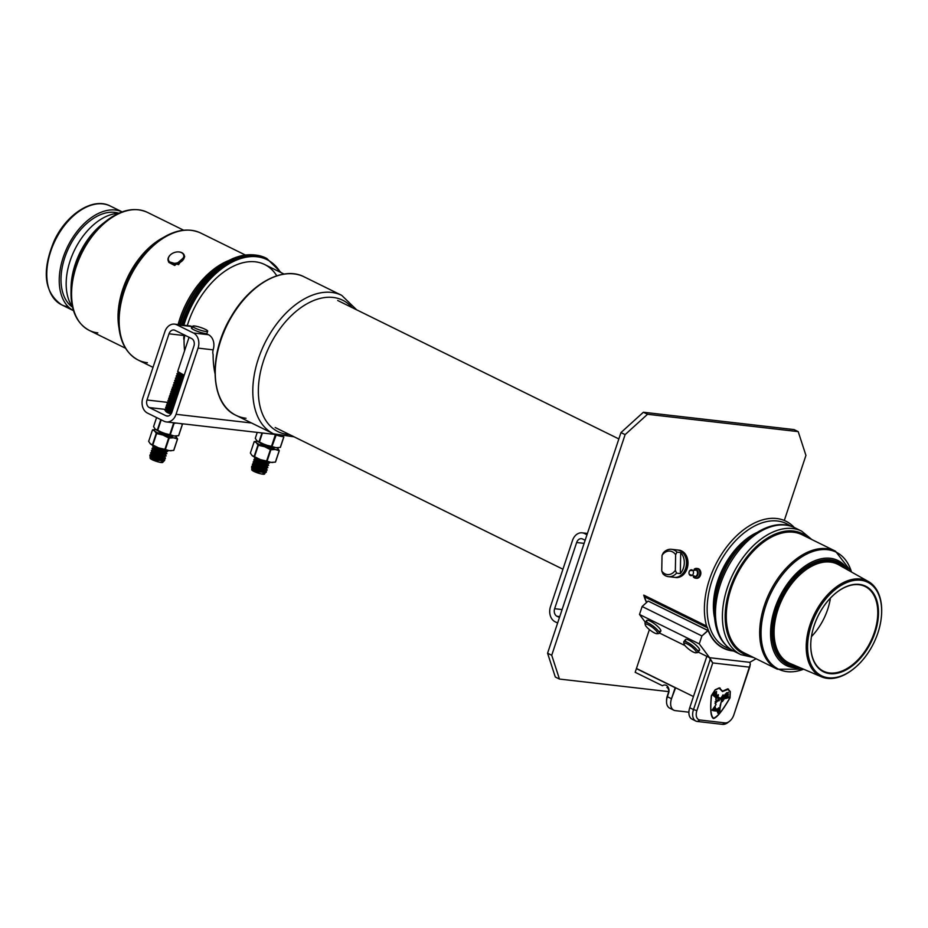 <?xml version="1.0" encoding="UTF-8"?>
<svg xmlns="http://www.w3.org/2000/svg" width="928" height="928" viewBox="0 0 928 928"><rect width="100%" height="100%" fill="white"/><g stroke="black" fill="none" stroke-linecap="round" stroke-linejoin="round"><path stroke-width="1.39" d="M697.102 568.504A4.918 3.77 96.6 0 1 700.791 573.84A4.918 3.77 96.6 0 1 695.988 578.19M695.49 578.179L696.487 578.295A4.918 3.77 -83.4 0 0 700.791 573.84A4.918 3.77 -83.4 0 0 697.612 568.528L696.603 568.412A4.918 3.77 96.6 0 1 699.793 573.724A4.918 3.77 96.6 0 1 695.49 578.179A4.918 3.77 96.6 0 1 693.344 576.926A4.918 3.77 -83.4 0 0 698.436 576.903A4.918 3.77 -83.4 0 0 699.19 570.314A4.918 3.77 -83.4 0 0 694.237 569.142A4.918 3.77 96.6 0 1 696.603 568.412M695.304 569.479A3.747 2.865 96.6 0 1 698.146 573.527A3.747 2.865 96.6 0 1 694.457 576.833A3.747 2.865 -83.4 0 0 698.146 573.527A3.747 2.865 -83.4 0 0 695.304 569.479M696.302 570.094A3.561 2.726 96.6 0 1 697.473 573.458A3.561 2.726 96.6 0 1 695.571 576.474A3.561 2.726 -83.4 0 0 697.473 573.458A3.561 2.726 -83.4 0 0 696.302 570.094L689.724 570.685A2.923 2.239 96.6 0 1 692.996 570.79A2.923 2.239 96.6 0 1 692.508 575.035A2.923 2.239 96.6 0 1 689.295 574.397A2.923 2.239 96.6 0 1 688.982 572.669A2.923 2.239 96.6 0 1 689.724 570.685M688.982 572.669A2.923 2.239 -83.4 0 0 692.184 575.29A2.923 2.239 -83.4 0 0 692.508 570.244A2.923 2.239 -83.4 0 0 688.982 572.669M648.382 601.124L708.145 630.553A70.783 43.883 116.2 0 0 723.446 648.254A70.783 43.883 116.2 0 0 733.549 651.027A70.783 43.883 -63.8 0 1 708.145 630.553L648.382 601.124M639.496 614.464L699.26 643.893L701.904 635.947L642.13 606.518L639.496 614.464L642.13 606.518L648.115 601.089L708.145 630.553L701.904 635.947L699.26 643.893L639.496 614.464L645.32 622.259L639.496 614.464M636.446 668.473L649.391 629.578L636.446 668.473L693.448 696.545L706.823 656.34L709.595 657.708L699.26 643.893L709.595 657.708L749.778 662.325L756.065 658.741L749.778 662.325L750.334 664.146L749.778 662.325L709.595 657.708L698.158 652.071L706.823 656.34L693.448 696.545L636.446 668.473M659.402 632.989L685.003 645.598L659.402 632.989M686.244 641.84A8.851 2.088 37.3 0 1 688.959 640.216A8.851 2.088 37.3 0 1 698.343 647.524A8.851 2.088 37.3 0 1 697.102 650.11M647.489 622.758A8.851 2.088 37.3 0 1 650.203 621.134A8.851 2.088 37.3 0 1 659.599 628.442A8.851 2.088 37.3 0 1 658.346 631.028M648.115 601.089L642.13 606.518L701.904 635.947L707.878 630.518L648.115 601.089M666.571 700.779A9.756 6.044 -63.8 0 1 667.255 696.162L668.473 692.485A3.932 3.016 -83.4 0 0 666.93 687.451A3.932 3.016 96.6 0 1 668.473 692.485L667.255 696.162A9.756 6.044 116.2 0 0 666.559 700.13L666.536 701.522A11.797 7.32 -63.8 0 1 667.383 696.719L668.612 693.042A5.974 4.582 -83.4 0 0 667.626 686.465A5.974 4.582 -83.4 0 0 662.453 685.734L635.181 672.301L662.453 685.734A5.974 4.582 96.6 0 1 667.626 686.465A5.974 4.582 96.6 0 1 668.612 693.042L667.383 696.719A11.797 7.32 116.2 0 0 669.714 708.168L673.809 710.187A11.797 7.32 -63.8 0 1 671.489 698.738L667.383 696.719L671.489 698.738L675.155 687.706L636.399 668.624L635.181 672.301L636.399 668.624L675.607 687.764L671.489 698.738A11.797 7.32 116.2 0 0 675.352 710.639A11.797 7.32 -63.8 0 1 673.809 710.187M671.246 708.621A11.797 7.32 -63.8 0 1 666.536 701.522M688.889 712.194L675.352 710.639L688.889 712.194M693.599 719.629A11.797 7.32 -63.8 0 1 689.736 707.728L693.448 696.545L689.736 707.728L693.494 709.584L710.152 659.518L709.595 657.708L712.75 662.928L696.87 710.639A9.28 5.754 116.2 0 0 699.909 720L725.023 722.889A9.28 5.754 116.2 0 0 733.839 714.885L749.708 667.186L712.75 662.928L749.708 667.186L750.334 664.146L733.839 714.885A9.28 5.754 -63.8 0 1 729.478 721.323A9.28 5.754 -63.8 0 1 725.023 722.889L699.909 720A9.28 5.754 -63.8 0 1 696.87 710.639L712.75 662.928L710.152 659.518L693.494 709.584L689.736 707.728A11.797 7.32 116.2 0 0 692.056 719.177L695.814 721.033A11.797 7.32 -63.8 0 1 693.494 709.584L696.87 710.639L693.494 709.584A11.797 7.32 116.2 0 0 697.357 721.474A11.797 7.32 -63.8 0 1 695.814 721.033M730.313 691.511L730.058 697.821C722.506 710.79 716.984 717.68 713.516 718.492L713.4 718.481C710.709 716.95 710.036 709.352 711.358 695.664L715.163 689.771L719.246 687.892L722.552 691.14L727.668 688.866L730.313 691.511L727.668 688.866L722.552 691.14L719.246 687.892L715.163 689.771L711.358 695.664C710.036 709.352 710.709 716.95 713.4 718.481L713.516 718.492C716.984 717.68 722.506 710.79 730.058 697.821L729.953 697.763C722.39 710.732 716.88 717.622 713.4 718.434L713.377 718.446C716.88 717.622 722.39 710.732 729.953 697.763L730.313 691.511M728.84 721.775A11.797 7.32 -63.8 0 1 722.471 724.362L697.357 721.474L699.909 720L697.357 721.474L722.471 724.362L725.023 722.889L722.471 724.362A11.797 7.32 116.2 0 0 728.132 722.378L729.478 721.323M720.267 688.193L719.304 687.903M719.2 687.845L722.552 691.14L719.2 687.845M728.526 689.11L727.726 688.878M727.622 688.82L730.197 691.453L729.953 697.763L730.197 691.453L727.622 688.82M719.212 688.182L715.233 689.98L711.556 695.675C710.106 708.54 710.767 716.045 713.551 718.191C717.518 716.822 722.958 710.024 729.872 697.786L730.104 691.696L727.633 689.156L722.413 691.395L719.096 688.135L722.378 691.441L728.387 689.376L730.104 691.696L729.872 697.786C722.958 710.024 717.518 716.822 713.551 718.191C710.767 716.045 710.106 708.54 711.556 695.675L715.233 689.98L719.212 688.182L715.128 689.933L711.44 695.629C709.99 708.482 710.662 715.987 713.446 718.133L713.446 718.133C710.662 715.987 709.99 708.482 711.44 695.629L715.128 689.933L719.038 688.124L720.082 688.448M727.633 689.156L722.413 691.557L728.283 689.33M717.901 713.168L718.4 711.66L717.901 713.168L717.518 712.298L717.901 713.168L718.4 711.66L717.901 713.168L717.622 712.344M726.334 698.436L723.388 698.668L728.155 697.879L723.492 698.726L724.014 699.341L721.3 701.916L720.093 705.767L719.873 711.521L719.502 710.361L719.026 711.498L719.525 709.618L718.759 711.428L719.548 708.598L718.4 711.474L719.362 708.308L718.086 711.358L719.177 707.844L717.82 711.184L718.806 707.878L717.448 711.196L718.272 708.366L717.066 711.242L717.762 708.725L716.787 711.068L716.787 709.421L716.045 711.034L716.497 709.236L715.662 711.01L716.149 709.201L715.43 710.964L716.056 708.644L714.827 710.918L715.511 708.47L714.595 710.755L715.337 708.087L714.282 710.802L715.36 707.159L713.992 710.79L714.699 707.322L713.122 710.674L713.725 708.342L712.832 710.465L713.052 709.537L712.252 709.885L715.894 704.874L715.175 701.649L716.81 700.71L715.813 699.805L715.964 697.775L713.168 695.455L714.85 691.511L715.244 692.659L716.625 691.476L715.384 693.216L716.555 692.856L716.323 696L717.019 696.522L718.423 694.77L717.912 697.125L719.977 697.995L721.091 698.007L723.132 694.933L721.891 698.018L725.592 693.993L723.863 697.09L725.986 696L726.264 693.123L726.972 692.659L727.123 693.448L728.399 692.184L726.949 695.907L728.294 694.016L728.178 695.478L726.647 696.916L728.677 697.427L725.139 698.053L726.276 698.424M718.446 712.402L718.249 711.73L718.446 712.402L718.249 711.73L717.622 712.31L717.936 713.04L718.353 711.788L717.831 712.982M718.55 712.414L717.785 713.11L718.284 711.602L718.55 712.414M718.666 712.472L718.4 711.66M718.446 711.811L718.562 712.46L718.353 711.788L717.727 712.368M717.622 712.31L718.249 711.73M718.005 694.944L717.39 696.534L719.119 698.169L721.102 698.262L723.098 695.153L721.485 698.169L722.077 698.239L725.36 694.132L723.353 697.496L726.218 696.174L728.202 692.381L726.102 696.963L728.457 697.183L726.09 697.056L728.457 697.183L726.81 697.891L725.371 697.311L726.624 697.81M722.077 698.239L725.464 694.19L723.353 697.496L726.218 696.174L728.318 692.439L726.102 696.963L727.564 697.508L726.16 697.079M724.93 697.032L723.248 697.438L724.93 697.032M721.961 698.181L721.381 698.111L721.961 698.181M720.998 698.204L719.014 698.111L720.998 698.204M718.04 694.921L716.752 696.684L717.924 694.863M715.662 695.571L717.008 696.8L715.662 695.571L716.196 693.007L715.662 695.571M716.08 692.961L715.604 694.84L716.08 692.961M727.564 697.508L720.256 698.912L718.922 699.851L719.258 700.64L717.53 700.988L716.161 702.508L715.337 701.626L719.235 698.726L716.486 697.833L715.975 699.086L716.172 697.462L716.091 699.144L716.172 697.462L717.762 697.589L713.365 694.712L717.17 697.241L713.365 694.712L714.258 693.216L714.363 694.678L714.908 691.673L714.606 694.898L715.279 695.745L715.964 692.972M713.818 694.747L714.363 693.274L713.47 694.759L717.518 697.45M718.214 697.902L716.486 697.833L716.091 699.144L716.277 697.52L717.414 697.369M715.314 702.09L716.045 702.45M716.161 702.508L715.43 702.148L716.161 702.508L717.53 700.988L719.258 700.64L718.922 699.851L720.256 698.912L725.487 697.369M722.146 698.68L721.068 700.28L722.146 698.68L723.04 699.074L721.184 700.338L722.146 698.68M714.954 693.668L715.616 693.819L715.163 693.402M714.838 694.747L715.523 694.318L715.36 695.269L714.908 694.109L715.244 695.211M723.283 698.772L724.014 699.341L723.283 698.772L723.91 699.283L722.355 701.626L724.014 699.341L723.283 698.772L723.91 699.283L723.283 698.772L725.139 698.053M719.536 710.86L721.195 701.858L722.355 701.626L721.195 701.858L720.093 705.767L721.195 701.858L723.91 699.283M719.513 710.848L719.188 711.451L719.513 710.848M719.293 711.498L719.386 710.303L719.188 711.451M719.513 709.618L719.397 710.303M716.033 708.632L715.43 710.964L716.033 709.143L715.662 711.01L716.381 709.189L716.045 711.034L716.683 709.363L716.787 711.068L717.646 708.667L717.066 711.242L718.156 708.308L717.448 711.196L718.701 707.82L717.82 711.184L718.956 707.878L718.086 711.358L719.119 708.366L718.4 711.474L719.316 708.725L718.759 711.428L719.409 709.734M719.316 708.725L719.003 709.572L719.316 708.725M719.119 708.366L718.84 709.096L719.119 708.366M718.956 707.878L718.504 709.038L718.956 707.878M718.643 707.878L717.982 709.502L718.643 707.878M717.669 709.363L717.309 710.28L717.669 709.363M717.472 708.922L716.671 711.01L717.472 708.922M716.903 709.584L716.532 710.465L716.903 709.584M716.683 709.363L715.975 710.976L716.683 709.363M716.242 709.328L715.929 710.106L716.242 709.328M715.36 708.087L714.595 710.755L715.395 708.412L714.827 710.918L715.94 708.702M715.627 708.574L715.198 709.572L715.627 708.574M726.218 698.39L728.677 697.427L728.41 696.731L728.677 697.427L726.531 696.858L728.178 695.478L728.178 693.958L726.844 695.849L728.399 692.184L727.123 693.448L726.856 692.601L727.123 693.448L726.972 692.659L726.264 693.123L725.986 696L723.77 697.09L725.476 693.935L725.708 694.654L722.935 697.253L721.787 697.96L723.016 694.886L721.091 698.007L719.977 697.995L717.796 697.067L718.318 694.712L717.019 696.522L716.207 695.942L716.555 692.856L715.268 693.158L716.625 691.476L715.244 692.659L714.85 691.511L713.168 695.455L715.964 697.775L715.813 699.805L716.81 700.71L715.175 701.649L715.894 704.874L712.194 710.036L713.052 709.537L712.832 710.465L713.725 708.342L713.122 710.674L714.061 708.296L713.423 710.674L714.595 707.264L713.992 710.79L715.256 707.101L714.316 710.813L715.221 708.029M715.198 707.148L714.931 707.832L715.198 707.148M714.734 707.704L713.632 710.604L714.734 707.704M714.212 708.192L713.876 709.096L714.212 708.192M713.934 708.238L713.017 710.616L713.945 708.25M713.504 708.412L712.716 710.407L713.504 708.412M712.936 709.479L712.518 710.28L712.936 709.479M712.646 709.56L712.263 710.256L712.646 709.56M715.894 704.143L715.036 703.47M715.14 703.517L716.01 704.201L715.14 703.517M715.813 699.805L716.694 700.489L715.813 699.805M716.555 692.856L715.94 692.856M717.796 697.067L719.861 697.937L717.796 697.067M719.977 697.995L719.061 697.879M725.708 694.654L725.592 693.993M728.677 697.427L728.515 696.789M726.705 692.787L726.578 693.958L726.705 692.787M722.668 698.761L721.184 700.338L722.668 698.761M715.662 693.46L715.059 693.355M715.36 695.269L715.523 694.318L714.954 694.805M726.868 693.587L726.81 692.845L726.868 693.587M721.485 698.169L723.098 695.153L721.102 698.262L719.119 698.169L717.39 696.534L718.11 694.991M716.08 693.03L715.279 695.745L714.606 694.898L714.873 691.754L714.224 694.875M718.55 698.181L719.235 698.726L715.43 702.148M717.936 713.04L718.562 712.46M718.446 712.252L717.808 712.82L718.318 711.985M647.698 624.498A7.656 1.81 -142.7 0 0 648.985 629.242A7.656 1.81 -142.7 0 0 657.546 632.884A7.656 1.81 -142.7 0 0 647.698 624.498A7.656 1.81 37.3 0 1 655.272 629.822A7.656 1.81 37.3 0 1 657.047 633.72A7.656 1.81 37.3 0 1 650.319 630.309A7.656 1.81 37.3 0 1 645.238 624.73A7.656 1.81 37.3 0 1 647.698 624.498M657.047 633.72L658.636 633.557A8.851 2.088 -142.7 0 0 656.583 629.045A8.851 2.088 -142.7 0 0 647.814 622.885A8.851 2.088 -142.7 0 0 644.983 623.152L645.238 624.73M650.203 621.134A8.851 2.088 -142.7 0 0 649.426 620.774A8.851 2.088 -142.7 0 0 646.688 620.472L645.076 622.584A8.851 2.088 37.3 0 1 647.814 622.885A8.851 2.088 37.3 0 1 655.864 628.36A8.851 2.088 37.3 0 1 659.158 633.314L660.771 631.191A8.851 2.088 -142.7 0 0 657.871 626.609A8.851 2.088 -142.7 0 0 650.203 621.134M684.006 643.464A7.656 1.81 -142.7 0 0 692.764 651.792A7.656 1.81 -142.7 0 0 693.726 648.602A7.656 1.81 -142.7 0 0 684.006 643.464A7.656 1.81 37.3 0 1 691.731 646.886A7.656 1.81 37.3 0 1 695.803 652.802A7.656 1.81 37.3 0 1 689.075 649.391A7.656 1.81 37.3 0 1 683.994 643.812A7.656 1.81 37.3 0 1 684.006 643.464M695.803 652.802L697.392 652.639A8.851 2.088 -142.7 0 0 692.682 645.795A8.851 2.088 -142.7 0 0 683.739 641.84A8.851 2.088 -142.7 0 0 683.727 642.234L683.994 643.812M688.959 640.216A8.851 2.088 -142.7 0 0 685.444 639.554L683.832 641.666A8.851 2.088 37.3 0 1 692.137 645.366A8.851 2.088 37.3 0 1 697.902 652.396L699.515 650.273A8.851 2.088 -142.7 0 0 696.615 645.691A8.851 2.088 -142.7 0 0 688.959 640.216M118.645 213.312A55.054 34.139 116.2 0 0 74.646 249.864A55.054 34.139 116.2 0 0 72.5 307.017A55.054 34.139 -63.8 0 1 74.646 249.864A55.054 34.139 -63.8 0 1 118.645 213.312M333.152 297.447A73.242 45.414 116.2 0 0 263.134 361.99A73.242 45.414 116.2 0 0 289.559 434.594A73.242 45.414 -63.8 0 1 263.134 361.99A73.242 45.414 -63.8 0 1 333.152 297.447A73.242 45.414 -63.8 0 1 352.106 307.586A73.242 45.414 116.2 0 0 333.152 297.447M246.036 418.25A77.175 47.85 -63.8 0 1 235.956 415.315C210.064 403.958 208.034 354.264 231.223 316.576C249.91 283.956 282.994 265.628 304.14 276.846A77.175 47.85 116.2 0 0 227.128 324.951A77.175 47.85 116.2 0 0 235.956 415.315A77.175 47.85 -63.8 0 1 227.128 324.951A77.175 47.85 -63.8 0 1 304.14 276.846L341.701 295.348A77.175 47.85 116.2 0 0 331.609 292.413A77.175 47.85 -63.8 0 1 341.701 295.348L356.63 309.813M283.597 436.74A77.175 47.85 -63.8 0 1 273.516 433.817A77.175 47.85 -63.8 0 1 261.232 351.097A77.175 47.85 -63.8 0 1 331.609 292.413A77.175 47.85 116.2 0 0 261.232 351.097A77.175 47.85 116.2 0 0 273.516 433.817L294.083 436.821M284.061 274.073L264.642 264.515A70.783 43.883 116.2 0 0 187.294 325.6A70.783 43.883 -63.8 0 1 230.399 267.786A70.783 43.883 -63.8 0 1 276.764 275.813M184.869 335.194A70.783 43.883 116.2 0 0 184.022 340.077A70.783 43.883 -63.8 0 1 184.869 335.194M257.079 256.766A76.2 47.247 116.2 0 0 183.837 325.206A76.2 47.247 -63.8 0 1 257.079 256.766A76.2 47.247 -63.8 0 1 280.337 272.24A76.2 47.247 116.2 0 0 257.079 256.766M266.371 258.251A77.175 47.85 116.2 0 0 265.953 258.042A77.175 47.85 116.2 0 0 181.528 324.939A77.175 47.85 -63.8 0 1 265.953 258.042L266.777 258.448A77.175 47.85 116.2 0 0 256.696 255.525A77.175 47.85 -63.8 0 1 266.777 258.448L281.219 272.681M182.445 325.044A77.175 47.85 -63.8 0 1 256.696 255.525A77.175 47.85 116.2 0 0 182.445 325.044M214.89 269.781A71.943 44.602 116.2 0 0 179.533 324.707A71.943 44.602 -63.8 0 1 214.89 269.781L217.071 268.064A76.026 47.131 116.2 0 0 180.09 324.777A76.026 47.131 -63.8 0 1 217.071 268.064C234.413 254.771 250.711 251.43 265.953 258.042M228.508 260.629A70.783 43.883 116.2 0 0 178.118 324.545A70.783 43.883 -63.8 0 1 228.508 260.629M185.519 230.202A70.215 43.535 116.2 0 0 156.588 242.243C172.469 230.156 187.166 227.082 200.68 233.021A70.783 43.883 116.2 0 0 130.036 277.136A70.783 43.883 116.2 0 0 138.133 360.029A70.783 43.883 116.2 0 0 147.39 362.72A70.783 43.883 -63.8 0 1 138.133 360.029A70.783 43.883 -63.8 0 1 130.036 277.136A70.783 43.883 -63.8 0 1 200.68 233.021L245.386 255.038M184.394 256.105L178.57 264.631L168.618 261.626M153.004 367.349L138.133 360.029C125.187 352.942 118.668 339.416 118.564 319.452A70.215 43.535 -63.8 0 1 156.588 242.243A70.215 43.535 116.2 0 0 118.564 319.452A70.215 43.535 116.2 0 0 126.66 349.728M154.524 243.867A66.352 41.145 116.2 0 0 118.587 316.831A66.352 41.145 -63.8 0 1 154.524 243.867L156.588 242.243M163.583 237.394A65.784 40.786 116.2 0 0 118.981 327.955A65.784 40.786 -63.8 0 1 163.583 237.394M133.214 209.728A65.215 40.438 116.2 0 0 106.314 220.91C121.081 209.658 134.757 206.805 147.355 212.338A65.784 40.786 116.2 0 0 81.699 253.332A65.784 40.786 116.2 0 0 89.227 330.368A65.784 40.786 116.2 0 0 97.823 332.874A65.784 40.786 -63.8 0 1 89.227 330.368A65.784 40.786 -63.8 0 1 81.699 253.332A65.784 40.786 -63.8 0 1 147.355 212.338L183.628 230.202M125.5 348.232L89.227 330.368C77.163 323.768 71.085 311.182 71.004 292.61A65.215 40.438 -63.8 0 1 106.314 220.91A65.215 40.438 116.2 0 0 71.004 292.61A65.215 40.438 116.2 0 0 78.544 320.763M71.004 292.61L71.038 288.04C72.523 262.137 83.079 240.7 102.706 223.729A58.476 36.262 116.2 0 0 71.038 288.04A58.476 36.262 -63.8 0 1 102.706 223.729L106.314 220.91M122.148 211.897A55.054 34.139 116.2 0 0 67.709 246.454A55.054 34.139 116.2 0 0 73.509 310.66A55.054 34.139 -63.8 0 1 67.709 246.454A55.054 34.139 -63.8 0 1 122.148 211.897M72.546 307.18A52.571 32.596 -63.8 0 1 69.101 247.126A52.571 32.596 -63.8 0 1 118.796 213.243A52.571 32.596 116.2 0 0 69.101 247.126A52.571 32.596 116.2 0 0 72.546 307.18M74.02 310.926L61.55 304.778C43.929 292.239 41.563 270.744 54.427 240.282C66.851 213.834 93.136 196.956 110.188 205.993A55.054 34.139 116.2 0 0 55.251 240.306A55.054 34.139 116.2 0 0 61.55 304.778A55.054 34.139 116.2 0 0 68.289 306.82A55.054 34.139 -63.8 0 1 61.55 304.778A55.054 34.139 -63.8 0 1 55.251 240.306A55.054 34.139 -63.8 0 1 110.188 205.993L122.658 212.141M174.151 264.028A8.48 5.696 160.5 0 1 168.258 260.942A8.48 5.696 160.5 0 1 170.798 254.539A8.48 5.696 -19.5 0 0 170.706 254.62A8.48 5.696 -19.5 0 0 168.223 260.838A8.48 5.696 -19.5 0 0 174.151 264.028A8.48 5.696 -19.5 0 0 184.138 258.019A8.48 5.696 -19.5 0 0 178.373 251.906A8.48 5.696 -19.5 0 0 178.246 251.906A8.48 5.696 160.5 0 1 184.243 255.293A8.48 5.696 160.5 0 1 174.151 264.028M168.258 260.942L168.85 262.415L174.696 265.489L184.695 256.801M174.151 263.332A7.992 5.359 160.5 0 1 168.548 260.316A7.992 5.359 160.5 0 1 170.891 254.458A7.992 5.359 160.5 0 1 178.118 251.906A7.992 5.359 160.5 0 1 183.558 257.659A7.992 5.359 160.5 0 1 174.151 263.332A7.992 5.359 -19.5 0 0 183.535 254.759A7.992 5.359 -19.5 0 0 170.543 254.759A7.992 5.359 -19.5 0 0 174.151 263.332M557.624 623.013L555.118 621.783L557.624 623.013M550.478 606.657A11.797 9.036 -83.4 0 0 555.118 621.783A11.797 9.036 96.6 0 1 550.478 606.657L572.506 540.456L550.478 606.657M584.478 533.519A11.797 9.036 -83.4 0 0 572.506 540.456A11.797 9.036 96.6 0 1 582.158 532.834A11.797 9.036 96.6 0 1 584.478 533.519L586.983 534.748L584.478 533.519L587.285 533.844L584.478 533.519M554.631 608.698L576.648 542.509A5.904 4.524 96.6 0 1 582.645 539.029L585.15 540.27L582.645 539.029A5.904 4.524 -83.4 0 0 581.485 538.692A5.904 4.524 -83.4 0 0 576.648 542.509L584.118 543.367L576.648 542.509L554.631 608.698L562.101 609.557L554.631 608.698A5.904 4.524 -83.4 0 0 556.951 616.262A5.904 4.524 96.6 0 1 554.631 608.698M559.456 617.491L556.951 616.262L559.758 616.586L556.951 616.262L559.456 617.491M555.304 677.022L547.578 653.219L620.971 432.576L643.382 412.241L794.055 429.583L643.382 412.241L647.535 414.282L798.208 431.624L794.055 429.583L798.208 431.624L647.535 414.282L625.124 434.617L620.971 432.576L547.578 653.219L551.731 655.261L625.124 434.617L551.731 655.261L559.456 679.064L555.304 677.022L559.456 679.064L668.682 691.627L559.456 679.064L551.731 655.261L547.578 653.219L555.304 677.022M805.933 455.416L784.322 520.422L805.933 455.416L798.208 431.624L805.933 455.416M625.124 434.617L647.535 414.282L643.382 412.241L620.971 432.576L625.124 434.617M714.653 592.783A60.239 37.352 -63.8 0 1 756.68 532.626A60.239 37.352 116.2 0 0 714.653 592.783A60.239 37.352 116.2 0 0 714.606 618.083A60.239 37.352 -63.8 0 1 714.653 592.783M714.409 608.118A58.847 36.482 -63.8 0 1 748.664 538.542A58.847 36.482 116.2 0 0 714.409 608.118M873.109 644.334A52.142 32.329 116.2 0 0 850.883 581.125A52.142 32.329 116.2 0 0 809.877 661.583A52.142 32.329 116.2 0 0 873.109 644.334A52.142 32.329 -63.8 0 1 855.535 667.232A52.142 32.329 -63.8 0 1 808.149 654.611A52.142 32.329 -63.8 0 1 842.67 584.501A52.142 32.329 -63.8 0 1 881.565 614.359A52.142 32.329 -63.8 0 1 873.109 644.334M870.673 643.023A47.699 29.568 -63.8 0 1 812.835 658.81A47.699 29.568 -63.8 0 1 850.338 585.208A47.699 29.568 -63.8 0 1 870.673 643.023A47.699 29.568 116.2 0 0 873.341 593.062A47.699 29.568 116.2 0 0 836.569 592.47A47.699 29.568 116.2 0 0 810.747 644.914A47.699 29.568 116.2 0 0 832.926 673.74A47.699 29.568 116.2 0 0 870.673 643.023M881.577 614.058A53.128 32.944 116.2 0 0 881.6 613.756A53.128 32.944 116.2 0 0 841.974 583.329A53.128 32.944 116.2 0 0 806.792 654.762A53.128 32.944 116.2 0 0 855.071 667.626A53.128 32.944 116.2 0 0 855.303 667.429A53.128 32.944 -63.8 0 1 821.5 676.825A53.128 32.944 -63.8 0 1 814.401 614.139A53.128 32.944 -63.8 0 1 868.422 581.543A53.128 32.944 -63.8 0 1 881.577 614.058M838.494 564.711A55.019 34.116 116.2 0 0 782.559 598.456A55.019 34.116 116.2 0 0 789.914 663.369A55.019 34.116 -63.8 0 1 782.559 598.456A55.019 34.116 -63.8 0 1 838.494 564.711L868.422 581.543M843.366 567.449A55.993 34.719 116.2 0 0 781.364 597.864A55.993 34.719 116.2 0 0 795.064 665.562A55.993 34.719 -63.8 0 1 781.364 597.864A55.993 34.719 -63.8 0 1 843.366 567.449M846.069 568.968A57.107 35.415 116.2 0 0 780.738 597.562A57.107 35.415 116.2 0 0 797.906 666.768A57.107 35.415 -63.8 0 1 780.738 597.562A57.107 35.415 -63.8 0 1 846.069 568.968M848.111 570.117A58.487 36.262 116.2 0 0 779.566 596.982A58.487 36.262 116.2 0 0 800.064 667.696A58.487 36.262 -63.8 0 1 779.566 596.982A58.487 36.262 -63.8 0 1 848.111 570.117M851.498 572.031A65.215 40.438 116.2 0 0 799.124 558.656A65.215 40.438 116.2 0 0 761.111 635.854A65.215 40.438 116.2 0 0 803.648 669.216A65.215 40.438 -63.8 0 1 761.111 635.854A65.215 40.438 -63.8 0 1 799.124 558.656A65.215 40.438 -63.8 0 1 851.498 572.031M802.059 534.737A65.784 40.786 116.2 0 0 736.414 575.731A65.784 40.786 116.2 0 0 743.943 652.767A65.784 40.786 -63.8 0 1 736.414 575.731A65.784 40.786 -63.8 0 1 802.059 534.737L835.467 551.174A65.784 40.786 116.2 0 0 769.811 592.18A65.784 40.786 116.2 0 0 777.339 669.216A65.784 40.786 -63.8 0 1 769.811 592.18A65.784 40.786 -63.8 0 1 835.467 551.174L851.533 572.042M806.246 536.79A66.282 41.099 116.2 0 0 735.776 575.418A66.282 41.099 116.2 0 0 748.119 654.82A66.282 41.099 -63.8 0 1 735.776 575.418A66.282 41.099 -63.8 0 1 806.246 536.79M808.381 537.846A66.874 41.458 116.2 0 0 735.452 575.256A66.874 41.458 116.2 0 0 750.265 655.876A66.874 41.458 -63.8 0 1 735.452 575.256A66.874 41.458 -63.8 0 1 808.381 537.846M753.698 657.569L740.869 654.634L733.944 651.224C722.309 644.937 715.824 633.464 714.502 616.818C713.586 601.715 716.938 586.229 724.536 570.349C739.987 537.509 772.711 516.258 794.751 527.742A68.823 42.665 116.2 0 0 726.067 570.639A68.823 42.665 116.2 0 0 733.944 651.224A68.823 42.665 -63.8 0 1 726.067 570.639A68.823 42.665 -63.8 0 1 794.751 527.742L801.676 531.152A68.823 42.665 116.2 0 0 732.992 574.049A68.823 42.665 116.2 0 0 740.869 654.634A68.823 42.665 -63.8 0 1 732.992 574.049A68.823 42.665 -63.8 0 1 801.676 531.152L811.826 539.539M823.345 619.707A47.189 29.255 116.2 0 0 830.421 598.084A47.189 29.255 -63.8 0 1 823.345 619.707A47.189 29.255 -63.8 0 1 811.443 636.62A47.189 29.255 116.2 0 0 823.345 619.707M870.046 642.698A47.189 29.255 116.2 0 0 865.116 586.508A47.189 29.255 116.2 0 0 836.43 592.574A47.189 29.255 -63.8 0 1 872.726 593.317A47.189 29.255 -63.8 0 1 870.046 642.698A47.189 29.255 -63.8 0 1 832.752 673.09A47.189 29.255 -63.8 0 1 810.747 644.74A47.189 29.255 116.2 0 0 823.414 671.176A47.189 29.255 116.2 0 0 870.046 642.698M192.316 327.526A8.607 1.462 18.4 0 0 191.4 327.851A8.607 1.462 18.4 0 0 196.4 330.96A8.607 1.462 18.4 0 0 205.622 333.546A8.607 1.462 -161.6 0 1 194.892 330.322A8.607 1.462 -161.6 0 1 192.316 327.526M187.154 326.006A11.797 9.036 96.6 0 1 191.887 326.552L176.819 324.812L193.43 332.99L208.498 334.73A11.797 9.036 96.6 0 1 213.359 349.102A11.797 9.036 -83.4 0 0 208.498 334.73L206.248 333.616L208.498 334.73L193.43 332.99A11.797 9.036 96.6 0 1 198.07 348.116L176.042 414.306A11.797 9.036 96.6 0 1 166.39 421.938A11.797 9.036 96.6 0 1 164.07 421.254L147.459 413.076L164.07 421.254A11.797 9.036 -83.4 0 0 176.042 414.306L198.07 348.116A11.797 9.036 -83.4 0 0 193.43 332.99L176.819 324.812A11.797 9.036 -83.4 0 0 164.848 331.76L142.831 397.95A11.797 9.036 -83.4 0 0 147.459 413.076A11.797 9.036 96.6 0 1 142.831 397.95L164.848 331.76A11.797 9.036 96.6 0 1 174.499 324.127A11.797 9.036 96.6 0 1 176.819 324.812L191.887 326.552A11.797 9.036 -83.4 0 0 189.567 325.856L174.499 324.127M174.986 330.333L191.597 338.511A5.904 4.524 96.6 0 1 193.917 346.074L171.889 412.264A5.904 4.524 96.6 0 1 165.903 415.732L149.292 407.554A5.904 4.524 96.6 0 1 146.984 400.003L169 333.802A5.904 4.524 96.6 0 1 174.986 330.333A5.904 4.524 -83.4 0 0 173.826 329.985A5.904 4.524 -83.4 0 0 169 333.802L184.092 335.542A7.865 4.872 116.2 0 0 184.057 340.17A97.278 60.308 116.2 0 0 184.579 350.761A97.278 60.308 -63.8 0 1 184.057 340.17A7.865 4.872 -63.8 0 1 184.092 335.542L184.347 334.822L184.092 335.542L169 333.802L146.984 400.003A5.904 4.524 -83.4 0 0 149.292 407.554L165.903 415.732A5.904 4.524 -83.4 0 0 167.063 416.08A5.904 4.524 -83.4 0 0 171.889 412.264L193.917 346.074A5.904 4.524 -83.4 0 0 191.597 338.511L174.986 330.333M213.359 349.102L213.162 349.856A7.865 4.872 116.2 0 0 213.115 354.484A97.278 60.308 116.2 0 0 214.96 373.416A97.278 60.308 -63.8 0 1 213.115 354.484A7.865 4.872 -63.8 0 1 213.162 349.856L213.359 349.102M198.07 348.116L213.162 349.856L198.07 348.116M206.248 333.616L205.622 333.546L206.248 333.616M176.042 414.306L251.558 422.994L176.042 414.306M168.27 416.011L165.903 415.732L168.27 416.011M165.091 409.376L149.292 407.554L165.091 409.376M170.938 414.143L165.648 411.313L170.938 414.143M167.492 402.358L146.984 400.003L167.492 402.358M164.871 410.072L166.46 411.951A6.809 1.937 12.7 0 0 171.077 413.934A6.809 1.937 -167.3 0 1 166.135 411.661M165.138 409.283L166.008 408.691L165.138 409.283L171.471 413.262L165.138 409.283M164.964 409.793L171.228 413.702M165.613 407.81L167.214 409.689A6.809 1.937 12.7 0 0 172.074 411.73A6.809 1.937 -167.3 0 1 166.889 409.399M166.483 408.506L166.356 409.074A6.809 1.937 12.7 0 0 171.889 412.287A6.809 1.937 -167.3 0 1 166.367 409.028M165.892 407.021L166.762 406.429L165.892 407.021L172.306 411.023L165.892 407.021M165.718 407.531L172.156 411.475M166.367 405.548L167.968 407.427A6.809 1.937 12.7 0 0 172.817 409.468A6.809 1.937 -167.3 0 1 167.643 407.137M167.237 406.244L167.11 406.812A6.809 1.937 12.7 0 0 172.643 410.025A6.809 1.937 -167.3 0 1 167.121 406.766M166.646 404.759L167.516 404.156L166.646 404.759L173.06 408.749L166.646 404.759M166.472 405.269L172.91 409.213M167.121 403.274L168.722 405.165A6.809 1.937 12.7 0 0 173.571 407.206A6.809 1.937 -167.3 0 1 168.397 404.875M167.991 403.982L167.864 404.55A6.809 1.937 12.7 0 0 173.397 407.763A6.809 1.937 -167.3 0 1 167.875 404.504M167.4 402.497L168.27 401.894L167.4 402.497L173.814 406.487L167.4 402.497M167.226 403.007L173.664 406.951M167.875 401.012L169.464 402.903A6.809 1.937 12.7 0 0 174.325 404.944A6.809 1.937 -167.3 0 1 169.151 402.613M168.745 401.72L168.618 402.288A6.809 1.937 12.7 0 0 174.139 405.501A6.809 1.937 -167.3 0 1 168.629 402.242M168.142 400.235L169.024 399.632L168.142 400.235L174.568 404.225L168.142 400.235M167.98 400.745L174.418 404.689M168.629 398.75L170.218 400.629A6.809 1.937 12.7 0 0 175.079 402.682A6.809 1.937 -167.3 0 1 169.905 400.351M169.499 399.458L169.372 400.014A6.809 1.937 12.7 0 0 174.893 403.239A6.809 1.937 -167.3 0 1 169.383 399.98M168.896 397.961L169.778 397.37L168.896 397.961L175.322 401.963L168.896 397.961M168.722 398.483L175.172 402.427M169.383 396.488L170.972 398.367A6.809 1.937 12.7 0 0 175.833 400.42A6.809 1.937 -167.3 0 1 170.659 398.089M170.253 397.196L170.126 397.752A6.809 1.937 12.7 0 0 175.647 400.977A6.809 1.937 -167.3 0 1 170.137 397.706M169.65 395.699L170.532 395.108L169.65 395.699L176.076 399.701L169.65 395.699M169.476 396.221L175.914 400.165M170.137 394.226L171.726 396.105A6.809 1.937 12.7 0 0 176.587 398.158A6.809 1.937 -167.3 0 1 171.402 395.827M171.007 394.922L170.88 395.49A6.809 1.937 12.7 0 0 176.401 398.704A6.809 1.937 -167.3 0 1 170.891 395.444M170.404 393.437L171.274 392.846L170.404 393.437L176.83 397.439L170.404 393.437M170.23 393.948L176.668 397.903M170.891 391.964L172.48 393.843A6.809 1.937 12.7 0 0 177.341 395.896A6.809 1.937 -167.3 0 1 172.156 393.565M171.761 392.66L171.634 393.228A6.809 1.937 12.7 0 0 177.155 396.442A6.809 1.937 -167.3 0 1 171.645 393.182M171.158 391.175L172.028 390.584L171.158 391.175L177.573 395.177L171.158 391.175M170.984 391.686L177.422 395.641M171.645 389.702L173.234 391.581A6.809 1.937 12.7 0 0 178.095 393.634A6.809 1.937 -167.3 0 1 172.91 391.303M172.515 390.398L172.388 390.966A6.809 1.937 12.7 0 0 177.909 394.18A6.809 1.937 -167.3 0 1 172.399 390.92M171.912 388.913L172.782 388.322L171.912 388.913L178.327 392.915L171.912 388.913M171.738 389.424L178.176 393.379M172.388 387.44L173.988 389.319A6.809 1.937 12.7 0 0 178.849 391.372A6.809 1.937 -167.3 0 1 173.664 389.041M173.258 388.136L173.13 388.704A6.809 1.937 12.7 0 0 178.663 391.918A6.809 1.937 -167.3 0 1 173.153 388.658M172.492 387.162L178.93 391.106M179.081 390.653L172.643 387.44L179.081 390.653M173.142 385.178L174.742 387.057A6.809 1.937 12.7 0 0 179.603 389.11A6.809 1.937 -167.3 0 1 174.418 386.767M174.012 385.874L173.884 386.442A6.809 1.937 12.7 0 0 179.417 389.656A6.809 1.937 -167.3 0 1 173.896 386.396M173.536 386.06L172.643 387.44M173.246 384.9L179.684 388.844M179.835 388.38L173.397 385.178L179.835 388.38M173.896 382.916L175.496 384.795A6.809 1.937 12.7 0 0 180.345 386.837A6.809 1.937 -167.3 0 1 175.172 384.505M174.766 383.612L174.638 384.18A6.809 1.937 12.7 0 0 180.171 387.394A6.809 1.937 -167.3 0 1 174.65 384.134M174.29 383.798L173.397 385.178M174 382.638L180.438 386.582M180.589 386.118L174.151 382.916L180.589 386.118M174.65 380.654L176.25 382.533A6.809 1.937 12.7 0 0 181.099 384.575A6.809 1.937 -167.3 0 1 175.926 382.243M175.52 381.35L175.392 381.918A6.809 1.937 12.7 0 0 180.925 385.132A6.809 1.937 -167.3 0 1 175.404 381.872M175.044 381.536L174.151 382.916M174.754 380.376L181.192 384.32M181.343 383.856L174.905 380.654L181.343 383.856M175.404 378.38L176.993 380.271A6.809 1.937 12.7 0 0 181.853 382.313A6.809 1.937 -167.3 0 1 176.68 379.981M176.274 379.088L176.146 379.656A6.809 1.937 12.7 0 0 181.668 382.87A6.809 1.937 -167.3 0 1 176.158 379.61M175.798 379.274L174.905 380.654M175.496 378.114L181.946 382.058M182.097 381.594L175.659 378.392L182.097 381.594M176.158 376.118L177.747 378.009A6.809 1.937 12.7 0 0 182.607 380.051A6.809 1.937 -167.3 0 1 177.434 377.719M177.028 376.826L176.9 377.394A6.809 1.937 12.7 0 0 182.422 380.608A6.809 1.937 -167.3 0 1 176.912 377.348M176.552 377L175.659 378.392M176.25 375.852L182.7 379.796M182.851 379.332L176.413 376.13L182.851 379.332M176.912 373.856L178.501 375.736A6.809 1.937 12.7 0 0 183.361 377.789A6.809 1.937 -167.3 0 1 178.188 375.457M177.782 374.564L177.654 375.121A6.809 1.937 12.7 0 0 183.176 378.346A6.809 1.937 -167.3 0 1 177.666 375.086M177.306 374.738L176.413 376.13M177.004 373.59L183.442 377.534M183.605 377.07L177.167 373.868L183.605 377.07M177.758 371.316L179.255 373.474A6.809 1.937 12.7 0 0 184.115 375.527A6.809 1.937 -167.3 0 1 178.93 373.195M178.536 372.302L178.408 372.859A6.809 1.937 12.7 0 0 183.93 376.084A6.809 1.937 -167.3 0 1 178.42 372.812M189.068 337.27L177.689 371.467L184.196 375.272L180.508 374.03M178.06 372.476L177.167 373.868M205.738 331.458A7.865 1.334 -161.6 0 1 197.316 329.092A7.865 1.334 -161.6 0 1 192.734 326.25A7.865 1.334 -161.6 0 1 200.622 327.468A7.865 1.334 -161.6 0 1 207.663 331.215A7.865 1.334 -161.6 0 1 205.738 331.458A7.865 1.334 18.4 0 0 201.782 327.862A7.865 1.334 18.4 0 0 193.082 326.865A7.865 1.334 18.4 0 0 205.738 331.458M251.998 467.99L257.891 471.981L266.417 471.865L266.023 471.111L266.255 472.236L264.039 472.804L251.674 468.663L251.813 469.881A6.682 1.137 18.4 0 0 255.954 472.306A6.682 1.137 18.4 0 0 262.879 474.22A6.682 1.137 18.4 0 0 264.468 474.092A6.682 1.137 18.4 0 0 264.526 473.953A6.682 1.137 -161.6 0 1 262.879 474.22A6.682 1.137 -161.6 0 1 254.748 471.807A6.682 1.137 -161.6 0 1 252.312 469.556M264.805 473.431A6.809 1.937 -167.3 0 1 264.457 473.988L262.311 473.895A6.809 1.937 12.7 0 0 263.761 473.744A6.809 1.937 12.7 0 0 263.958 473.698A6.809 1.937 -167.3 0 1 262.311 473.895L264.898 473.384M264.7 473.837L264.457 473.988A6.809 1.937 12.7 0 0 264.793 473.547L264.921 472.99M263.042 474.011L266.255 472.236M265.559 471.238A6.809 1.937 -167.3 0 1 258.471 471.679A6.809 1.937 -167.3 0 1 252.265 468.246M265.675 470.716L265.547 471.285A6.809 1.937 12.7 0 1 258.483 471.679A6.809 1.937 12.7 0 1 252.254 468.304L252.381 467.735M264.944 471.354A6.809 1.937 -167.3 0 1 258.68 471.134A6.809 1.937 -167.3 0 1 252.822 468.663A6.809 1.937 12.7 0 0 253.112 468.918A6.809 1.937 12.7 0 0 258.645 471.122A6.809 1.937 12.7 0 0 264.515 471.482A6.809 1.937 12.7 0 0 264.944 471.354M266.997 470.276L265.512 471.25L258.715 470.867A7.865 1.334 -161.6 0 1 251.546 467.329L258.715 470.867L253.112 468.918M251.616 466.749L251.546 467.329A7.865 1.334 18.4 0 0 258.715 470.867L267.136 469.858L258.715 470.357L251.79 466.25L260.037 470.6L266.765 468.837M266.313 468.976A6.809 1.937 -167.3 0 1 259.237 469.417A6.809 1.937 -167.3 0 1 253.019 465.995M252.66 465.659L251.79 466.25M266.429 468.454L266.301 469.023A6.809 1.937 12.7 0 1 259.225 469.417A6.809 1.937 12.7 0 1 253.008 466.042L253.135 465.473M265.71 469.092A6.809 1.937 -167.3 0 1 259.388 468.86A6.809 1.937 -167.3 0 1 253.541 466.366M266.185 469L253.866 466.656A6.809 1.937 12.7 0 0 265.269 469.22L266.266 468.988M252.37 464.499L259.341 468.57L267.89 467.596L259.457 468.095L252.544 463.988L260.791 468.338L267.519 466.575M266.939 466.738L254.608 464.383A6.809 1.937 12.7 0 0 266.023 466.958L267.009 466.726A6.809 1.937 -167.3 0 1 259.991 467.155A6.809 1.937 -167.3 0 1 253.773 463.722M253.414 463.385L252.544 463.988M267.183 466.192L267.055 466.761A6.809 1.937 12.7 0 1 259.979 467.155A6.809 1.937 12.7 0 1 253.762 463.768L253.889 463.211M266.464 466.819A6.809 1.937 -167.3 0 1 260.142 466.598A6.809 1.937 -167.3 0 1 254.295 464.104M253.112 462.237L260.095 466.308L268.644 465.322L260.211 465.833L253.286 461.715L261.545 466.076L268.273 464.313M254.608 461.541L255.362 462.121A6.809 1.937 12.7 0 0 266.777 464.684L267.763 464.464A6.809 1.937 -167.3 0 1 260.733 464.893A6.809 1.937 -167.3 0 1 254.527 461.46M254.168 461.123L253.286 461.715M267.937 463.93L267.809 464.499A6.809 1.937 12.7 0 1 260.733 464.893A6.809 1.937 12.7 0 1 254.516 461.506L254.643 460.949M267.218 464.557A6.809 1.937 -167.3 0 1 260.896 464.336A6.809 1.937 -167.3 0 1 255.049 461.842M267.693 464.476L254.62 461.529M253.866 459.975L260.849 464.046L269.398 463.06L260.965 463.571L254.04 459.453L262.253 463.814L269.05 462.074M268.447 462.214L256.116 459.859A6.809 1.937 12.7 0 0 267.531 462.422L268.517 462.202A6.809 1.937 -167.3 0 1 261.487 462.631A6.809 1.937 -167.3 0 1 255.281 459.198M254.922 458.861L254.04 459.453M267.96 462.295A6.809 1.937 -167.3 0 1 261.65 462.074A6.809 1.937 -167.3 0 1 255.792 459.58M255.397 458.676L255.27 459.244A6.809 1.937 12.7 0 0 261.487 462.631A6.809 1.937 12.7 0 0 268.563 462.237L268.691 461.668M254.771 457.237L258.854 460.508L267.763 461.808L259.051 460.578L254.678 457.62M254.55 457.852L259.979 461.355L268.992 462.063M263.192 460.555A6.809 1.937 -167.3 0 1 256.743 458.165A6.809 1.937 12.7 0 0 263.192 460.555M252.022 455.497A11.797 2.007 -161.6 0 1 251.998 455.486A11.797 2.007 18.4 0 0 252.022 455.497L250.374 453.061L252.022 455.497A11.797 2.007 18.4 0 0 252.056 455.532A11.797 2.007 18.4 0 0 260.327 459.592A11.797 2.007 -161.6 0 1 252.022 455.497L254.144 456.483L252.056 455.532M270.999 462.388A11.797 2.007 -161.6 0 1 260.327 459.592A11.797 2.007 18.4 0 0 270.999 462.388A11.797 2.007 18.4 0 0 272.867 462.457A11.797 2.007 18.4 0 0 273.099 462.434A11.797 2.007 -161.6 0 1 270.999 462.388L267.102 461.181A13.468 2.285 -161.6 0 1 266.591 461.054L260.327 459.592L254.539 456.68A13.468 2.285 -161.6 0 1 254.144 456.483A13.468 2.285 18.4 0 0 254.539 456.68L258.332 445.254A13.468 2.285 -161.6 0 1 257.938 445.069L254.144 456.483L257.938 445.069L256.302 442.633L254.179 441.647L250.374 453.061L254.179 441.647A13.468 2.285 -161.6 0 1 254.284 441.589A13.468 2.285 18.4 0 0 254.179 441.647L256.302 442.633L257.938 445.069A13.468 2.285 18.4 0 0 258.332 445.254L254.539 456.68L260.327 459.592L266.591 461.054A13.468 2.285 18.4 0 0 267.102 461.181L270.999 462.388L275.384 462.132L270.999 462.388M275.5 462.074A13.468 2.285 -161.6 0 1 275.384 462.132A13.468 2.285 18.4 0 0 275.5 462.074L279.293 450.66L275.5 462.074M277.646 448.224L279.293 450.66A13.468 2.285 -161.6 0 1 279.189 450.718L275.384 462.132L279.189 450.718L275.28 449.512L270.895 449.767L267.102 461.181L270.895 449.767A13.468 2.285 -161.6 0 1 270.396 449.639L266.591 461.054L270.396 449.639L264.608 446.716L258.332 445.254L264.608 446.716A11.797 2.007 -161.6 0 1 256.302 442.633A11.797 2.007 -161.6 0 1 256.801 441.264A11.797 2.007 -161.6 0 1 257.485 441.252A11.797 2.007 18.4 0 0 256.302 442.633A11.797 2.007 18.4 0 0 264.608 446.716L270.396 449.639A13.468 2.285 18.4 0 0 270.895 449.767L275.28 449.512L279.189 450.718A13.468 2.285 18.4 0 0 279.293 450.66L277.611 448.189A11.797 2.007 -161.6 0 1 277.658 448.224A11.797 2.007 -161.6 0 1 275.28 449.512A11.797 2.007 -161.6 0 1 264.608 446.716A11.797 2.007 18.4 0 0 275.28 449.512A11.797 2.007 18.4 0 0 277.658 448.224A11.797 2.007 18.4 0 0 277.078 447.76A11.797 2.007 -161.6 0 1 277.611 448.189M256.58 441.287L254.284 441.589M274.665 447.226L274.236 448.096L274.537 447.482L272.739 448.178A7.865 1.334 18.4 0 0 274.236 448.096A7.865 1.334 -161.6 0 1 272.739 448.178L268.668 447.134C263.436 445.521 260.756 444.21 260.64 443.178C260.756 444.21 263.436 445.521 268.668 447.134L272.739 448.178L274.514 447.47M272.774 447.122A6.809 1.937 -167.3 0 1 268.668 447.134A6.809 1.937 12.7 0 0 272.774 447.122M270.187 446.472L259.91 442.656L261.394 444.025A6.809 1.937 12.7 0 0 271.196 446.739A6.809 1.937 -167.3 0 1 261.07 443.735M266.707 445.405L261.023 443.178L266.707 445.405M256.917 440.788A11.797 2.007 -161.6 0 1 256.894 440.777A11.797 2.007 18.4 0 0 256.917 440.788L255.27 438.352L256.917 440.788A11.797 2.007 18.4 0 0 256.952 440.823A11.797 2.007 18.4 0 0 265.222 444.883A11.797 2.007 -161.6 0 1 256.917 440.788L259.04 441.774L256.952 440.823M275.894 447.679A11.797 2.007 -161.6 0 1 265.222 444.883A11.797 2.007 18.4 0 0 275.894 447.679A11.797 2.007 18.4 0 0 277.762 447.748A11.797 2.007 18.4 0 0 277.994 447.725A11.797 2.007 -161.6 0 1 275.894 447.679L271.985 446.472A13.468 2.285 -161.6 0 1 271.486 446.345L265.222 444.883L259.434 441.972A13.468 2.285 -161.6 0 1 259.04 441.774A13.468 2.285 18.4 0 0 259.434 441.972L262.415 432.993L259.434 441.972L265.222 444.883L271.486 446.345A13.468 2.285 18.4 0 0 271.985 446.472L275.894 447.679L280.279 447.424L275.894 447.679M280.395 447.366A13.468 2.285 -161.6 0 1 280.279 447.424A13.468 2.285 18.4 0 0 280.395 447.366L283.864 436.914L280.395 447.366M261.974 432.935L259.04 441.774L261.974 432.935M257.253 432.402L255.27 438.352L257.253 432.402M283.782 436.902L280.279 447.424L283.782 436.902M276.184 434.977L271.985 446.472L275.79 435.058A13.468 2.285 -161.6 0 1 275.291 434.919L271.486 446.345L275.291 434.919L274.386 434.374L275.291 434.919A13.468 2.285 18.4 0 0 275.79 435.058L276.184 434.977M155.208 429.084A11.797 2.007 -161.6 0 1 155.185 429.072A11.797 2.007 18.4 0 0 155.243 429.119A11.797 2.007 18.4 0 0 163.514 433.179A11.797 2.007 -161.6 0 1 155.208 429.084A11.797 2.007 18.4 0 0 155.208 429.084L153.561 426.648L156.588 417.565L153.561 426.648L155.208 429.084L157.331 430.07L155.243 429.119M174.186 435.974A11.797 2.007 -161.6 0 1 163.514 433.179A11.797 2.007 18.4 0 0 174.186 435.974L170.288 434.768A13.468 2.285 -161.6 0 1 169.778 434.64L163.514 433.179L157.725 430.267A13.468 2.285 -161.6 0 1 157.331 430.07A13.468 2.285 18.4 0 0 157.725 430.267L161.194 419.839L157.725 430.267L163.514 433.179L169.778 434.64A13.468 2.285 18.4 0 0 170.288 434.768L174.081 423.354L176.181 423.064L174.081 423.354A13.468 2.285 -161.6 0 1 173.582 423.226A13.468 2.285 18.4 0 0 174.081 423.354L170.288 434.768L174.186 435.974A11.797 2.007 18.4 0 0 176.053 436.044A11.797 2.007 18.4 0 0 176.285 436.021A11.797 2.007 -161.6 0 1 174.186 435.974L178.57 435.719A13.468 2.285 18.4 0 0 178.686 435.661L182.48 424.247A13.468 2.285 -161.6 0 1 182.375 424.305L178.57 435.719L174.186 435.974M172.678 422.669L173.582 423.226L169.778 434.64L173.582 423.226L172.678 422.669M160.799 419.642L157.331 430.07L160.799 419.642M178.686 435.661A13.468 2.285 -161.6 0 1 178.57 435.719L182.375 424.305A13.468 2.285 18.4 0 0 182.48 424.247L178.686 435.661M180.612 423.574L182.375 424.305L180.612 423.574M172.817 435.766L171.03 436.473A7.865 1.334 18.4 0 0 172.538 436.392L172.84 435.777L171.03 436.473L166.97 435.429L171.03 436.473A7.865 1.334 -161.6 0 0 172.538 436.392M171.077 435.418A6.809 1.937 -167.3 0 1 166.97 435.429A6.809 1.937 12.7 0 0 171.077 435.418M163.63 433.84L159.686 432.32A6.809 1.937 12.7 0 0 169.488 435.035A6.809 1.937 -167.3 0 1 159.349 432.03M158.932 431.474C159.059 432.506 161.727 433.817 166.97 435.429C161.727 433.817 159.059 432.506 158.932 431.474M164.998 433.701L159.326 431.474L164.998 433.701M158.212 430.952L168.502 434.768M175.949 436.52L177.596 438.956L175.949 436.52A11.797 2.007 -161.6 0 1 173.571 437.807A11.797 2.007 -161.6 0 1 162.899 435.012L168.687 437.935A13.468 2.285 18.4 0 0 169.186 438.062L173.571 437.807L177.48 439.014A13.468 2.285 18.4 0 0 177.596 438.956L173.791 450.37A13.468 2.285 -161.6 0 1 173.687 450.428A13.468 2.285 18.4 0 0 173.791 450.37L177.596 438.956A13.468 2.285 -161.6 0 1 177.48 439.014L173.687 450.428L169.29 450.683L165.393 449.477A13.468 2.285 -161.6 0 1 164.894 449.349L158.618 447.888A11.797 2.007 18.4 0 0 169.29 450.683A11.797 2.007 18.4 0 0 171.158 450.753A11.797 2.007 18.4 0 0 171.39 450.73A11.797 2.007 -161.6 0 1 169.29 450.683A11.797 2.007 -161.6 0 1 158.618 447.888L152.83 444.976A13.468 2.285 -161.6 0 1 152.436 444.779L150.313 443.793A11.797 2.007 -161.6 0 1 150.29 443.781A11.797 2.007 18.4 0 0 150.313 443.793A11.797 2.007 18.4 0 0 150.348 443.839A11.797 2.007 18.4 0 0 158.618 447.888A11.797 2.007 -161.6 0 1 150.313 443.793L148.666 441.357L152.47 429.942L154.593 430.928A11.797 2.007 18.4 0 0 162.899 435.012A11.797 2.007 18.4 0 0 173.571 437.807A11.797 2.007 18.4 0 0 175.949 436.52A11.797 2.007 18.4 0 0 175.369 436.067A11.797 2.007 -161.6 0 1 175.914 436.485A11.797 2.007 -161.6 0 1 175.949 436.52L175.914 436.485M155.788 429.548A11.797 2.007 18.4 0 0 154.593 430.928L156.24 433.364A13.468 2.285 18.4 0 0 156.623 433.562L162.899 435.012A11.797 2.007 -161.6 0 1 154.593 430.928A11.797 2.007 -161.6 0 1 155.104 429.56A11.797 2.007 -161.6 0 1 155.788 429.548M169.186 438.062A13.468 2.285 -161.6 0 1 168.687 437.935L164.894 449.349A13.468 2.285 18.4 0 0 165.393 449.477L169.186 438.062L165.393 449.477L169.29 450.683L173.687 450.428L177.48 439.014L173.571 437.807L169.186 438.062M152.436 444.779A13.468 2.285 18.4 0 0 152.83 444.976L156.623 433.562A13.468 2.285 -161.6 0 1 156.24 433.364L152.436 444.779L156.24 433.364L154.593 430.928L152.47 429.942A13.468 2.285 -161.6 0 1 152.575 429.884A13.468 2.285 18.4 0 0 152.47 429.942L148.666 441.357L150.313 443.793L152.436 444.779M154.872 429.583L152.575 429.884M164.894 449.349L168.687 437.935L162.899 435.012L156.623 433.562L152.83 444.976L158.618 447.888L164.894 449.349M163.096 461.726A6.809 1.937 -167.3 0 1 162.748 462.295L160.602 462.19A6.809 1.937 12.7 0 0 162.052 462.04A6.809 1.937 12.7 0 0 162.249 461.993A6.809 1.937 -167.3 0 1 160.602 462.19L163.85 461.251L164.708 460.16L156.194 460.276L150.29 456.286L150.116 458.188A6.682 1.137 18.4 0 0 156.101 461.274A6.682 1.137 18.4 0 0 162.76 462.388A6.682 1.137 18.4 0 0 162.818 462.248A6.682 1.137 -161.6 0 1 155.185 460.961A6.682 1.137 -161.6 0 1 150.603 457.852M160.602 462.19L163.2 461.761M163.003 462.132L162.748 462.295A6.809 1.937 12.7 0 0 163.084 461.842L163.212 461.286M164.546 460.532L156.774 460.427L149.965 456.97M164.708 460.16L164.314 459.406M163.85 459.534A6.809 1.937 -167.3 0 1 156.762 459.975A6.809 1.937 -167.3 0 1 150.568 456.553A6.809 1.937 12.7 0 0 156.774 459.975A6.809 1.937 12.7 0 0 163.838 459.58L163.966 459.024M163.247 459.65A6.809 1.937 -167.3 0 1 156.971 459.43A6.809 1.937 -167.3 0 1 151.113 456.959A6.809 1.937 12.7 0 0 151.403 457.214A6.809 1.937 12.7 0 0 156.936 459.418A6.809 1.937 12.7 0 0 162.806 459.778A6.809 1.937 12.7 0 0 163.247 459.65M165.23 458.734L163.804 459.546L157.006 459.163L151.403 457.214M149.965 454.975L149.837 455.625A7.865 1.334 18.4 0 0 157.006 459.163A7.865 1.334 -161.6 0 1 149.837 455.625L157.006 459.163L165.439 458.154L158.027 458.85L150 455.161M150.951 453.954L150.058 455.335L159.616 459.082L165.068 457.133M164.604 457.272A6.809 1.937 -167.3 0 1 157.528 457.713A6.809 1.937 -167.3 0 1 151.31 454.291A6.809 1.937 12.7 0 0 157.528 457.713A6.809 1.937 12.7 0 0 164.592 457.318L164.72 456.762M164.001 457.388A6.809 1.937 -167.3 0 1 157.679 457.156A6.809 1.937 -167.3 0 1 151.832 454.662M150.556 453.061L152.157 454.952A6.809 1.937 12.7 0 0 163.56 457.516L160.556 457.365M150.661 452.794L157.621 456.866L166.182 455.892L158.769 456.588L150.812 453.073L160.37 456.82L165.822 454.871M165.358 455.01A6.809 1.937 -167.3 0 1 158.282 455.451A6.809 1.937 -167.3 0 1 152.064 452.029A6.809 1.937 12.7 0 0 158.282 455.451A6.809 1.937 12.7 0 0 165.346 455.056L165.474 454.488M151.705 451.681L150.812 453.073M164.755 455.126A6.809 1.937 -167.3 0 1 158.433 454.894A6.809 1.937 -167.3 0 1 152.586 452.4M151.31 450.799L152.911 452.69A6.809 1.937 12.7 0 0 164.314 455.254L161.31 455.103M151.415 450.532L158.375 454.604L166.936 453.63L159.523 454.326L151.566 450.811L161.112 454.558L166.576 452.609M166.112 452.748A6.809 1.937 -167.3 0 1 159.036 453.189A6.809 1.937 -167.3 0 1 152.818 449.767A6.809 1.937 12.7 0 0 159.024 453.189A6.809 1.937 12.7 0 0 166.1 452.794L166.228 452.226M152.459 449.419L151.566 450.811M165.509 452.864A6.809 1.937 -167.3 0 1 159.187 452.632A6.809 1.937 -167.3 0 1 153.34 450.138M152.064 448.537L153.665 450.416A6.809 1.937 12.7 0 0 165.068 452.992L162.064 452.841M152.169 448.27L159.129 452.342L167.69 451.368L160.277 452.064L152.32 448.549L161.832 452.284L167.353 450.382M166.866 450.486A6.809 1.937 -167.3 0 1 159.79 450.927A6.809 1.937 -167.3 0 1 153.572 447.505A6.809 1.937 12.7 0 0 159.778 450.927A6.809 1.937 12.7 0 0 166.854 450.532L166.982 449.964M153.213 447.157L152.32 448.549M166.251 450.602A6.809 1.937 -167.3 0 1 159.941 450.37A6.809 1.937 -167.3 0 1 154.094 447.876M152.923 446.008L158.259 449.651L167.284 450.358M152.818 446.275L154.419 448.154A6.809 1.937 12.7 0 0 165.822 450.73L162.818 450.567M155.034 446.461A6.809 1.937 12.7 0 0 161.484 448.862A6.809 1.937 -167.3 0 1 155.034 446.461M153.074 445.533L157.145 448.816L166.054 450.103L157.342 448.874L152.853 446.148M674.482 577.355A13.769 10.544 -83.4 0 0 686.685 564.897A13.769 10.544 -83.4 0 0 677.626 550.002A13.769 10.544 96.6 0 1 677.776 550.026A13.769 10.544 96.6 0 1 686.685 564.897A13.769 10.544 96.6 0 1 674.633 577.367A13.769 10.544 96.6 0 1 674.482 577.355M677.046 577.645L675.839 577.506A13.769 10.544 -83.4 0 0 687.892 565.036A13.769 10.544 -83.4 0 0 678.983 550.165A13.769 10.544 96.6 0 1 687.892 565.036A13.769 10.544 96.6 0 1 675.839 577.506L674.633 577.367M675.352 570.314L675.642 554.7A11.809 9.048 -83.4 0 0 662.035 555.35L661.745 570.964A11.809 9.048 -83.4 0 0 675.352 570.314A11.809 9.048 96.6 0 1 661.745 570.964L662.94 573.817A13.769 10.544 -83.4 0 0 676.547 573.168L675.352 570.314L676.547 573.168L680.317 573.597A13.769 10.544 -83.4 0 0 680.711 552.566L680.317 573.597L680.711 552.566L676.941 552.137L675.642 554.7L675.352 570.314M663.334 552.786L662.035 555.35A11.809 9.048 96.6 0 1 675.642 554.7L676.941 552.137A13.769 10.544 -83.4 0 0 663.334 552.786A13.769 10.544 96.6 0 1 671.512 549.306A13.769 10.544 96.6 0 1 676.941 552.137L680.711 552.566A13.769 10.544 96.6 0 1 680.317 573.597L676.547 573.168A13.769 10.544 96.6 0 1 668.369 576.648A13.769 10.544 96.6 0 1 662.94 573.817L661.745 570.964L662.035 555.35L663.334 552.786M668.369 576.648L674.331 577.332A13.769 10.544 -83.4 0 0 686.384 564.862A13.769 10.544 -83.4 0 0 677.475 549.991L671.512 549.306M674.436 550.211A13.769 10.544 96.6 0 1 686.384 564.862A13.769 10.544 96.6 0 1 671.42 576.427M646.538 602.516A70.783 43.883 -63.8 0 1 643.742 595.115L706.591 626.064A70.783 43.883 -63.8 0 1 709.468 579.513A70.783 43.883 -63.8 0 1 785.935 521.211A70.783 43.883 -63.8 0 1 794.287 527.522A70.783 43.883 116.2 0 0 731.438 541.152A70.783 43.883 116.2 0 0 706.591 626.064L707.496 627.827A70.54 43.732 116.2 0 0 733.085 650.783A70.54 43.732 -63.8 0 1 723.678 648.092A70.54 43.732 -63.8 0 1 707.496 627.827L644.473 596.797A15.73 9.756 116.2 0 0 643.742 595.115A70.783 43.883 116.2 0 0 646.538 602.516M712.078 580.336A68.834 42.676 116.2 0 0 729.907 648.811A68.834 42.676 -63.8 0 1 712.078 580.336A68.834 42.676 -63.8 0 1 790.378 526.014A68.834 42.676 116.2 0 0 712.078 580.336M646.7 602.365A70.54 43.732 -63.8 0 1 644.473 596.797A70.54 43.732 116.2 0 0 646.7 602.365M643.742 595.115A15.73 9.756 -63.8 0 1 644.473 596.797L707.496 627.827L706.591 626.064L643.742 595.115M695.571 576.474L689.295 574.397M235.956 415.315L273.516 433.817M118.564 319.452L118.587 316.831M184.243 255.293L184.695 256.789M587.424 533.438L582.158 532.834M881.6 613.756L881.565 614.359M789.914 663.369L821.5 676.825M743.943 652.767L777.339 669.216L803.683 669.227M166.39 421.938L274.816 434.42M192.734 326.25L191.934 328.663M207.663 331.215L206.77 333.883M265.512 471.25L264.515 471.482M163.804 459.546L162.806 459.778M680.189 550.304L677.776 550.026M562.936 569.212L275.175 427.506M337.711 300.498L618.86 438.944M720.244 646.398L723.678 648.092"/></g></svg>
